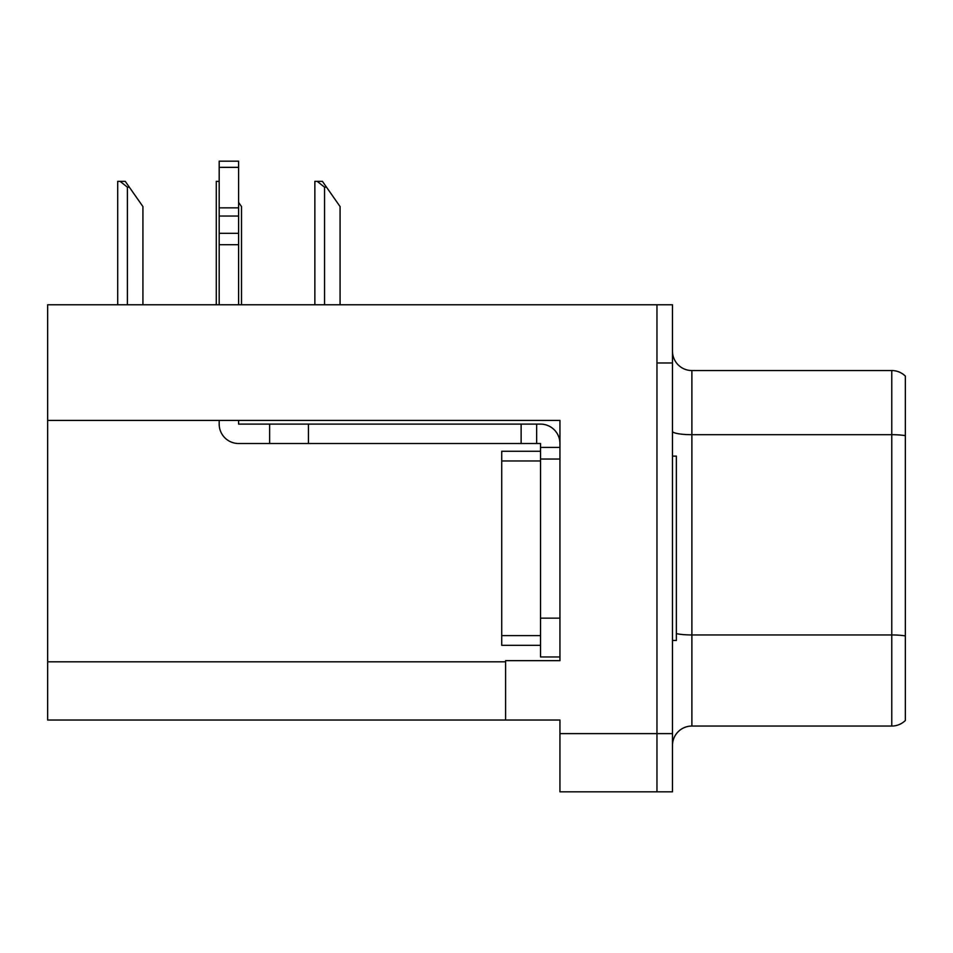 <?xml version="1.0" encoding="UTF-8"?>
<svg xmlns="http://www.w3.org/2000/svg" width="953" height="953" viewBox="0 0 953 953"><rect width="100%" height="100%" fill="white"/><g stroke="black" fill="none" stroke-linecap="round" stroke-linejoin="round"><path stroke-width="1.43" d="M559.947 459.036L559.947 618.152L540.53 618.152L540.53 656.962L559.947 656.962L559.947 618.152L559.947 660.655L505.602 660.655L505.602 720.027L47.65 720.027L47.65 420.416L559.947 420.416L559.947 459.036L540.53 459.036L540.53 443.514L536.646 443.514L536.646 424.109L540.53 424.109A19.405 19.405 0 0 1 559.935 443.526M505.602 720.027L559.947 720.027L559.947 791.836L656.962 791.836L656.962 733.619L656.962 791.836L672.484 791.836L672.484 733.619L656.962 733.619L656.962 304.769L47.65 304.769L47.65 420.416M672.484 745.449A19.405 19.405 0 0 1 691.89 726.043L891.77 726.043L891.77 370.55L691.89 370.55A19.405 19.405 0 0 1 672.484 351.145A19.405 19.405 0 0 0 691.89 370.55L691.89 726.043M656.962 304.769L672.484 304.769L672.484 362.986L656.962 362.986L656.962 733.619L559.947 733.619M905.35 376.101A19.405 19.405 0 0 0 891.77 370.55A19.405 19.405 0 0 1 905.35 376.101L905.35 720.504A19.405 19.405 0 0 1 891.77 726.043M672.484 362.986L672.484 733.619M326.498 187.169L324.556 187.169L317.218 181.356L322.424 181.356L340.078 206.575L340.078 304.769M314.859 304.769L314.859 181.356L317.218 181.356M241.502 304.769L241.502 206.575L238.595 202.417M216.283 304.769L216.283 181.356L218.642 181.356L219.19 182.368M129.346 187.169L127.404 187.169L120.066 181.356L125.26 181.356L142.926 206.575L142.926 304.769M117.707 304.769L117.707 181.356L120.066 181.356M219.19 420.416L219.19 424.109A19.405 19.405 0 0 0 238.595 443.514L269.639 443.514L269.639 424.109L536.646 424.109M559.947 447.398L540.53 447.398M540.53 618.152L540.542 451.269L501.731 451.269L501.731 460.978L540.53 460.978M540.53 656.962L559.947 656.962M269.639 443.514L521.124 443.514L521.124 424.109M536.646 443.514L521.124 443.514M238.595 420.416L238.595 424.109L269.639 424.109M219.19 304.769L219.19 244.707L238.595 244.707L238.595 304.769M238.595 167.359L219.19 167.359L219.19 161.164L238.595 161.164L238.595 244.707M219.19 244.707L219.19 233.318L238.595 233.318M238.595 216.033L219.19 216.033L219.19 167.359M219.19 216.033L219.19 233.318M238.595 207.861L219.19 207.861M672.484 456.13L676.368 456.13L676.368 640.476L672.484 640.476M540.53 645.324L501.731 645.324L501.731 460.978M47.65 661.823L505.602 661.823M905.35 435.652A19.405 3.371 180 0 0 891.77 434.687L691.89 434.687A19.405 3.371 -0 0 1 672.484 431.316M905.35 635.913A19.405 3.371 180 0 0 891.77 634.948L691.89 634.948A19.405 3.371 0 0 1 676.368 633.602M324.556 304.769L324.556 187.169M127.404 304.769L127.404 187.169M308.45 443.514L308.45 424.109M501.731 635.615L540.53 635.615"/></g></svg>
